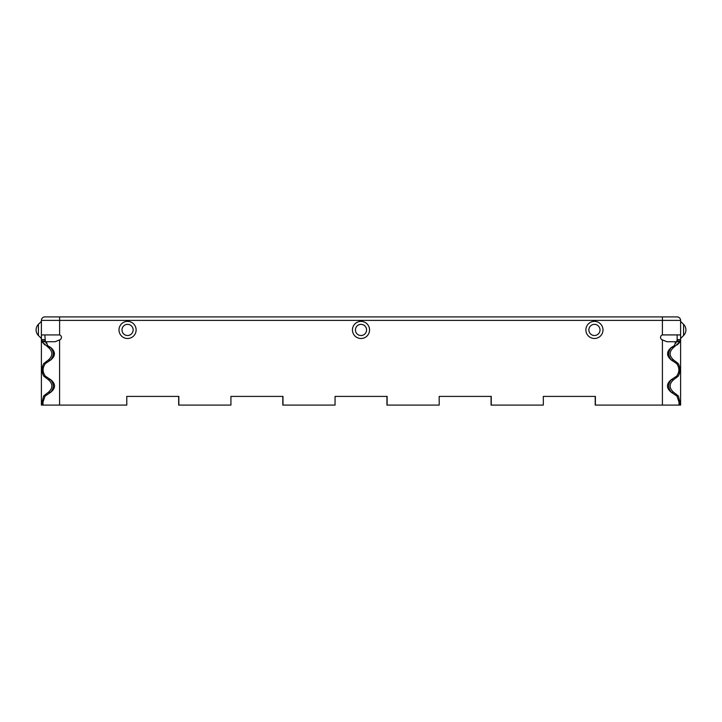<?xml version="1.0" encoding="UTF-8"?>
<svg xmlns="http://www.w3.org/2000/svg" width="722" height="722" viewBox="0 0 722 722"><rect width="100%" height="100%" fill="white"/><g stroke="black" fill="none" stroke-linecap="round" stroke-linejoin="round"><path stroke-width="1.08" d="M44.863 341.271L44.863 341.732L44.863 341.271M45.351 341.732L44.863 334.927M44.863 316.913A3.475 3.475 0 0 0 41.398 320.387A3.475 3.475 0 0 1 44.836 316.913L59.592 316.913L44.863 316.913A3.475 3.475 0 0 0 41.398 320.387L41.371 321.398L38.41 324.358A7.879 7.879 0 0 0 38.41 335.504L41.398 338.492M676.649 341.732L677.137 339.918L680.602 339.918L680.602 405.087L680.602 320.387A3.475 3.475 0 0 0 677.137 316.913L59.619 316.913L59.619 320.387L41.398 320.387L41.398 334.927L59.619 334.927A2.599 2.599 0 0 1 60.161 339.647L55.08 341.732L46.307 341.732L47.589 345.585L50.621 347.453C55.684 351.668 55.684 355.874 50.612 360.079L45.396 363.536C42.363 367.742 42.363 371.956 45.396 376.171L50.702 379.673C55.802 383.887 55.802 388.102 50.702 392.308L45.026 396.116L42.995 402.136L42.995 405.087L42.056 405.087L42.056 402.253L43.654 395.918L48.32 392.335L50.477 392.335L49.935 392.759M59.592 339.981L59.592 405.087L126.783 405.087L126.783 396.405L178.677 396.405L178.677 405.087L230.923 405.087L230.923 396.405L282.816 396.405L282.816 405.087L335.053 405.087L335.053 396.405L386.947 396.405L386.947 405.087L439.184 405.087L439.184 396.405L491.077 396.405L491.077 405.087L543.323 405.087L543.323 396.405L595.217 396.405L595.217 405.087L679.005 405.087L679.005 402.136L676.974 396.116L671.298 392.308C666.198 388.102 666.198 383.887 671.298 379.673L676.604 376.171C679.637 371.956 679.637 367.742 676.604 363.536L671.388 360.079C666.316 355.874 666.316 351.668 671.379 347.453L674.411 345.585L675.693 341.732L666.92 341.732L661.839 339.647A2.599 2.599 0 0 1 662.408 334.9L680.602 334.9L680.602 320.387L662.408 320.387L662.408 316.913L662.408 320.387L59.619 320.387L59.619 334.927M677.137 339.918L677.137 334.927L662.381 334.927L662.408 320.387M677.137 341.271L677.137 341.732L677.137 341.271M677.137 334.927L680.602 334.927M595.388 405.087L595.388 396.405L543.323 396.405M491.258 405.087L491.258 396.405L439.184 396.405M387.118 405.087L387.118 396.405L335.053 396.405M282.988 405.087L282.988 396.405L230.923 396.405M178.848 405.087L178.848 396.405L126.783 396.405M352.444 329.936A8.556 8.556 0 0 1 361 321.38A8.556 8.556 0 0 1 369.556 329.936A8.556 8.556 0 0 1 361 338.492A8.556 8.556 0 0 1 352.444 329.936M119.004 329.936A8.556 8.556 0 0 1 127.568 321.38A8.556 8.556 0 0 1 136.124 329.936A8.556 8.556 0 0 1 127.568 338.492A8.556 8.556 0 0 1 119.004 329.936M585.876 329.936A8.556 8.556 0 0 1 594.432 321.38A8.556 8.556 0 0 1 602.996 329.936A8.556 8.556 0 0 1 594.432 338.492A8.556 8.556 0 0 1 585.876 329.936M44.863 339.918L41.398 339.918L41.398 334.927M48.32 392.335C53.049 388.102 53.049 383.878 48.32 379.655L43.78 376.189C41.497 371.965 41.497 367.742 43.78 363.509L48.302 360.061C53.031 355.838 53.022 351.605 48.293 347.381L41.993 341.732L41.398 339.918L41.398 405.087L42.056 405.087M48.32 379.655L50.477 379.655C54.231 383.878 54.231 388.102 50.477 392.335M50.477 379.655L49.944 379.23M48.302 360.061L50.459 360.061C54.204 355.838 54.204 351.605 50.45 347.381L50.323 347.282M46.307 341.732L46.325 343.338L45.405 341.732L42.056 341.732L44.863 344.935M41.993 341.732L41.587 341.271L45.026 341.271M59.592 405.087L42.995 405.087M680.602 405.087L679.943 405.087L679.943 402.253L678.346 395.918L673.68 392.335C668.951 388.102 668.951 383.878 673.68 379.655L678.22 376.189C680.503 371.965 680.503 367.742 678.22 363.509L673.698 360.061C668.969 355.838 668.978 351.605 673.707 347.381L680.007 341.732L680.602 339.918M672.056 360.477L671.541 360.061C667.796 355.838 667.796 351.605 671.55 347.381L671.677 347.282M675.693 341.732L675.675 343.338L676.595 341.732L679.943 341.732L679.023 343.076M672.065 392.759L671.523 392.335C667.769 388.102 667.769 383.878 671.523 379.655L672.056 379.23M679.005 405.087L679.943 405.087M677.137 344.935L678.87 343.257M680.007 341.732L680.413 341.271L676.974 341.271M680.602 321.38L683.59 324.358A7.879 7.879 0 0 1 683.59 335.504L680.602 338.492M662.408 405.087L662.408 339.981M41.398 339.647L44.863 339.647M43.654 395.918L45.269 395.918M42.056 402.253L42.995 402.253M38.41 324.358L38.41 335.504M48.293 347.381L50.45 347.381M43.78 363.509L45.423 363.509M43.78 376.189L45.423 376.189M355.432 329.936A5.568 5.568 0 0 1 361 324.358A5.568 5.568 0 0 1 366.568 329.936A5.568 5.568 0 0 1 361 335.504A5.568 5.568 0 0 1 355.432 329.936M121.991 329.936A5.568 5.568 0 0 1 127.568 324.358A5.568 5.568 0 0 1 133.137 329.936A5.568 5.568 0 0 1 127.568 335.504A5.568 5.568 0 0 1 121.991 329.936M588.863 329.936A5.568 5.568 0 0 1 594.432 324.358A5.568 5.568 0 0 1 600.009 329.936A5.568 5.568 0 0 1 594.432 335.504A5.568 5.568 0 0 1 588.863 329.936M680.602 339.647L677.137 339.647M673.707 347.381L671.55 347.381M673.698 360.061L671.541 360.061M678.22 363.509L676.577 363.509M678.22 376.189L676.577 376.189M673.68 379.655L671.523 379.655M673.68 392.335L671.523 392.335M678.346 395.918L676.731 395.918M679.943 402.253L679.005 402.253M683.59 324.358L683.59 335.504M680.602 320.387C680.422 318.303 679.267 317.138 677.137 316.913"/></g></svg>
